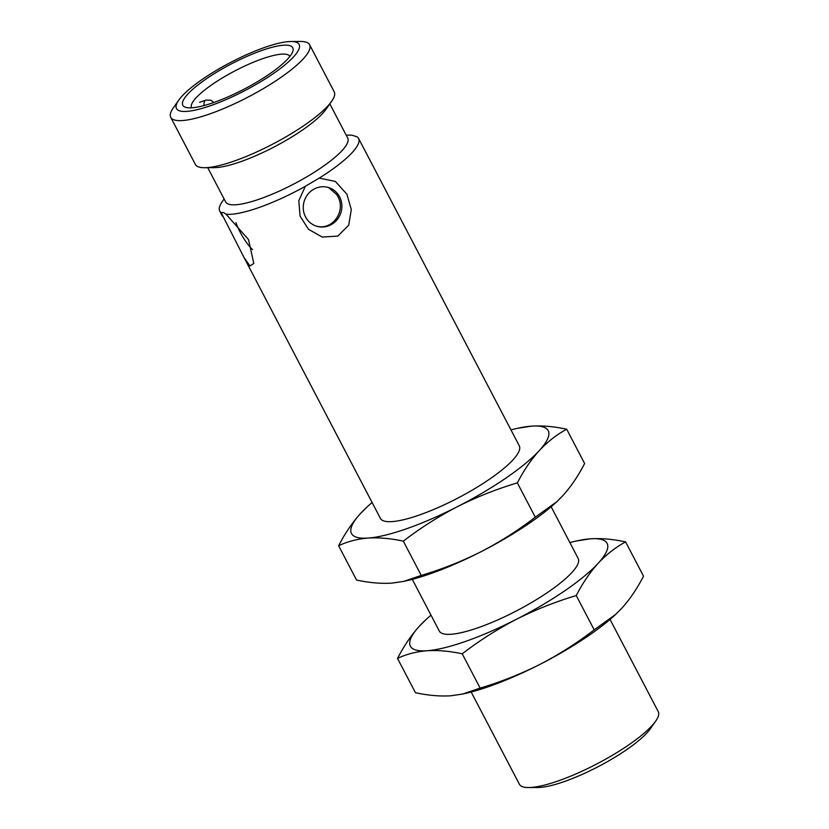 <?xml version="1.0" encoding="UTF-8"?>
<svg xmlns="http://www.w3.org/2000/svg" width="829" height="829" viewBox="0 0 829 829"><rect width="100%" height="100%" fill="white"/><g stroke="black" fill="none" stroke-linecap="round" stroke-linejoin="round"><path stroke-width="1.24" d="M243.944 257.373L380.407 518.394A78.351 17.875 -27.6 0 0 438.448 507.421A78.351 17.875 -27.6 0 0 512.923 459.908A78.351 17.875 -27.6 0 0 519.275 445.805L358.584 138.433A78.351 17.875 152.4 0 1 352.232 152.536A78.351 17.875 152.4 0 1 319.227 178.111L335.351 181.427L346.916 194.255L351.299 209.54L348.719 225.146L337.828 236.089L322.222 237.063L308.481 229.27L300.077 216.131L298.803 200.659L305.383 186.276A78.351 17.875 152.4 0 1 226.027 214.183L248.513 239.55L253.798 263.425L250.016 265.974L243.944 257.373L221.136 212.607A78.351 17.875 152.4 0 1 219.716 211.022A78.351 17.875 152.4 0 1 222.338 201.478L224.099 198.97M346.18 135.148L349.247 135.127A78.351 17.875 152.4 0 1 352.273 135.272L357.164 136.847A78.351 17.875 152.4 0 1 358.584 138.433M510.965 429.909A110.993 25.316 152.4 0 1 517.565 428.303A110.993 25.316 152.4 0 1 531.524 426.137A110.993 25.316 152.4 0 1 539.213 450.665A110.993 25.316 152.4 0 1 457.525 506.623A110.993 25.316 152.4 0 1 368.159 538.062A110.993 25.316 152.4 0 1 360.47 513.534A110.993 25.316 152.4 0 1 367.019 507.016A110.993 25.316 152.4 0 1 372.097 502.509M305.383 186.276L319.227 178.111M339.6 196.825A20.238 19.233 107.9 0 0 328.781 187.613A20.238 19.233 107.9 0 0 304.274 200.97A20.238 19.233 107.9 0 0 316.357 226.141A20.238 19.233 107.9 0 0 337.32 219.436A20.238 19.233 107.9 0 0 339.6 196.825M221.136 212.607L223.643 212.597L226.027 214.183M329.828 103.874L347.724 138.101A68.88 15.71 152.4 0 1 342.149 150.505A68.88 15.71 152.4 0 1 276.668 192.276A68.88 15.71 152.4 0 1 225.643 201.924L207.747 167.696M235.964 222.628A20.238 4.311 -120.5 0 0 240.907 233.591A20.238 4.311 -120.5 0 0 252.586 249.622M367.019 507.016L360.47 513.534C352.242 522.674 344.957 533.42 338.626 545.751C347.496 541.524 357.34 538.954 368.159 538.062C379.102 537.41 390.822 538.435 403.329 541.15C420.344 528.052 438.417 516.54 457.525 506.623C476.758 496.954 496.706 489.037 517.358 482.892C523.69 470.551 530.974 459.805 539.213 450.665C547.565 441.764 556.725 434.614 566.694 429.225C554.197 426.51 542.467 425.484 531.524 426.137L517.565 428.303M315.642 225.892C332.408 231.509 346.47 210.742 337.662 196.204L336.688 194.546L328.761 187.686M290.886 41.512L300.274 41.45A78.351 17.875 152.4 0 1 309.611 44.756L334.211 91.822A78.351 17.875 152.4 0 1 331.6 101.366L325.994 109.314A68.88 15.71 152.4 0 1 322.709 113.324A68.88 15.71 152.4 0 1 270.026 149.054A68.88 15.71 152.4 0 1 214.41 167.645L204.68 167.717A78.351 17.875 152.4 0 1 195.354 164.411L170.743 117.345A78.351 17.875 152.4 0 1 173.365 107.801L178.774 100.122A69.201 15.782 152.4 0 1 230.483 62.507A69.201 15.782 152.4 0 1 290.886 41.512A69.201 15.782 152.4 0 1 293.518 56.9A69.201 15.782 152.4 0 1 215.312 103.957A69.201 15.782 152.4 0 1 178.774 100.122M403.329 541.15L421.246 575.43L403.619 581.419L391.713 583.129C380.77 583.782 369.05 582.756 356.543 580.041L338.626 545.751M517.358 482.892L535.285 517.172C518.26 530.27 500.198 541.783 481.079 551.699C461.846 561.368 441.898 569.285 421.246 575.43M566.694 429.225L584.621 463.515C578.29 475.846 571.005 486.592 562.767 495.732L556.819 501.711L535.285 517.172M331.6 101.366A78.351 17.875 152.4 0 1 327.869 105.925A78.351 17.875 152.4 0 1 267.943 146.567A78.351 17.875 152.4 0 1 204.68 167.717M403.619 581.419L405.671 580.963A110.993 25.316 -27.6 0 0 481.079 551.699A110.993 25.316 -27.6 0 0 556.228 502.26L556.819 501.711M309.611 44.756A78.351 17.875 152.4 0 1 303.259 58.859A78.351 17.875 152.4 0 1 228.783 106.371A78.351 17.875 152.4 0 1 170.743 117.345M412.282 579.357L439.308 631.066A78.351 17.875 -27.6 0 0 497.348 620.092A78.351 17.875 -27.6 0 0 571.823 572.58A78.351 17.875 -27.6 0 0 578.176 558.466L551.14 506.757M187.851 94.06A62.02 14.145 -27.6 0 0 185.893 107.376A62.02 14.145 -27.6 0 0 244.348 89.035A62.02 14.145 -27.6 0 0 292.772 51.502A62.02 14.145 -27.6 0 0 253.197 53.75A62.02 14.145 -27.6 0 0 187.851 94.06M569.865 542.58A110.993 25.316 152.4 0 1 576.466 540.974A110.993 25.316 152.4 0 1 590.424 538.809A110.993 25.316 152.4 0 1 598.113 563.337A110.993 25.316 152.4 0 1 516.426 619.294A110.993 25.316 152.4 0 1 427.059 650.734A110.993 25.316 152.4 0 1 419.37 626.206A110.993 25.316 152.4 0 1 425.919 619.677A110.993 25.316 152.4 0 1 431.007 615.17M425.919 619.677L419.37 626.206C411.143 635.346 403.858 646.081 397.526 658.423C406.397 654.185 416.241 651.625 427.059 650.734C438.002 650.071 449.722 651.107 462.23 653.822C479.245 640.724 497.317 629.211 516.426 619.294C535.658 609.616 555.606 601.709 576.259 595.554C582.59 583.222 589.875 572.476 598.113 563.337C606.465 554.435 615.636 547.285 625.594 541.897C613.097 539.182 601.367 538.156 590.424 538.809L576.466 540.974M462.23 653.822L480.146 688.101L462.52 694.08L450.613 695.8C439.671 696.453 427.951 695.417 415.443 692.702L397.526 658.423M576.259 595.554L594.186 629.843C577.16 642.941 559.098 654.444 539.99 664.361C520.747 674.039 500.799 681.956 480.146 688.101M625.594 541.897L643.522 576.176C637.19 588.517 629.905 599.263 621.667 608.403L615.719 614.372L594.186 629.843M462.52 694.08L464.572 693.624A110.993 25.316 -27.6 0 0 539.99 664.361A110.993 25.316 -27.6 0 0 615.128 614.921L615.719 614.382M471.183 692.028L519.389 784.244A78.351 17.875 -27.6 0 0 528.726 787.55A78.351 17.875 -27.6 0 0 591.989 766.41A78.351 17.875 -27.6 0 0 651.905 725.758A78.351 17.875 -27.6 0 0 655.635 721.199A78.351 17.875 -27.6 0 0 658.257 711.655L610.04 619.429M528.726 787.55L538.114 787.488A69.201 15.782 -27.6 0 0 598.517 766.493A69.201 15.782 -27.6 0 0 650.226 728.878L655.635 721.199M289.901 56.382A55.491 12.663 -27.6 0 0 248.741 64.227A55.491 12.663 -27.6 0 0 196.058 97.853A55.491 12.663 -27.6 0 0 193.665 100.723A55.491 12.663 -27.6 0 0 191.54 107.811M204.1 105.542A7.181 3.741 -109.4 0 1 205.872 100.122L199.592 102.33M219.716 211.022L222.369 216.089M213.913 102.475L210.887 100.216L205.872 100.122M242.576 89.957L233.529 94.392"/></g></svg>
